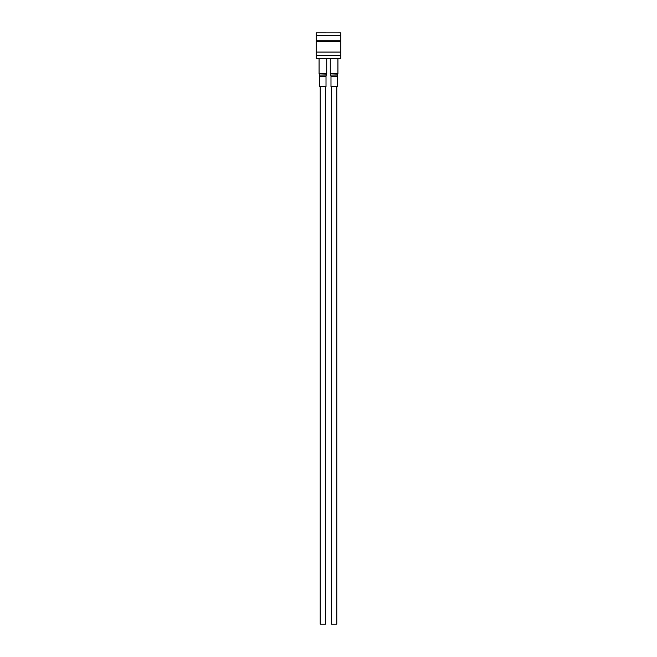 <?xml version="1.0" encoding="UTF-8"?>
<svg xmlns="http://www.w3.org/2000/svg" width="657" height="657" viewBox="0 0 657 657"><rect width="100%" height="100%" fill="white"/><g stroke="black" fill="none" stroke-linecap="round" stroke-linejoin="round"><path stroke-width="0.99" d="M319.08 58.58L319.08 73.609L326.718 73.609L326.422 74.873L319.491 75.095A2.825 2.825 90 0 1 319.787 76.36L319.787 86.576L326.012 86.576L326.012 76.36L319.787 76.36M326.422 74.873L326.307 75.095A2.825 2.825 -90 0 0 326.012 76.36M330.282 58.58L330.282 73.609L337.92 73.609L337.509 75.095A2.825 2.825 -90 0 0 337.213 76.36L330.988 76.36L330.988 86.576L337.213 86.576L337.213 76.36M337.616 74.873L330.693 75.095A2.825 2.825 90 0 1 330.988 76.36M337.92 73.609L337.92 58.58M338.15 32.875L316.173 32.85L316.173 58.58L340.827 58.58L340.827 55.492L316.173 55.492M340.827 55.492L340.827 32.85L338.47 32.85M340.827 52.075L316.173 52.075M340.827 41.383L316.173 41.383M340.827 40.742L316.173 40.742M340.827 35.675L316.173 35.675M325.585 86.576L325.585 624.15L320.214 624.15L320.214 86.576M326.718 73.609L326.718 58.58M331.415 86.576L331.415 624.15L336.786 624.15L336.786 86.576M319.491 75.095L326.307 75.095M330.693 75.095L337.509 75.095M319.08 73.609L319.384 74.873M330.282 73.609L330.578 74.873"/></g></svg>
